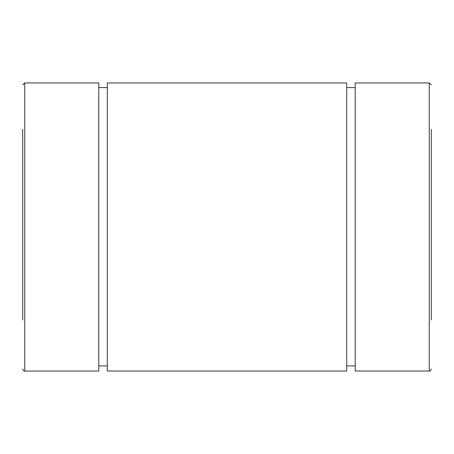 <?xml version="1.0" encoding="UTF-8"?>
<svg xmlns="http://www.w3.org/2000/svg" width="454" height="454" viewBox="0 0 454 454"><rect width="100%" height="100%" fill="white"/><g stroke="black" fill="none" stroke-linecap="round" stroke-linejoin="round"><path stroke-width="0.68" d="M22.7 129.362L22.7 319.974M431.3 319.974L431.3 129.362M346.72 87.588L355.198 87.588L346.72 87.588M98.802 87.588L107.28 87.588L98.802 87.588M24.743 82.951L24.743 371.049L98.802 371.049L98.802 82.951L24.743 82.951L22.7 84.807M346.72 82.951L107.28 82.951L107.28 371.049L346.72 371.049L346.72 82.951M431.3 84.807L429.257 82.951L355.198 82.951L355.198 371.049L429.257 371.049C429.66 371.627 430.341 370.946 431.3 369.006M429.257 82.951L429.257 371.049M24.743 371.049C24.329 371.627 23.648 370.946 22.7 369.006M98.802 365.941L107.28 365.941M346.72 365.941L355.198 365.941"/></g></svg>
